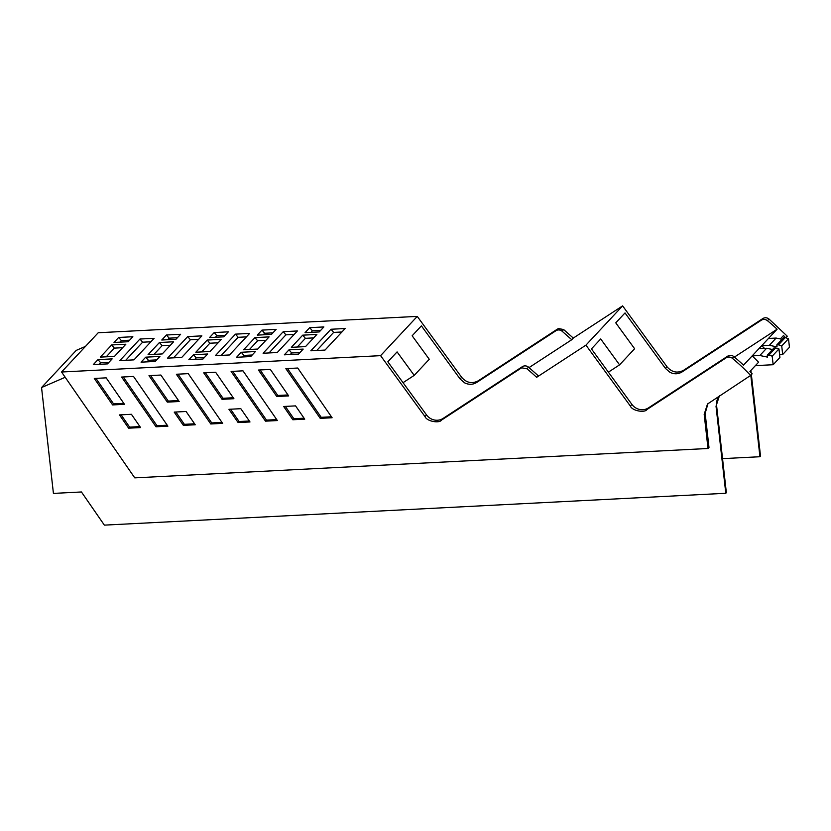 <?xml version="1.0" encoding="UTF-8"?>
<svg xmlns="http://www.w3.org/2000/svg" width="831" height="831" viewBox="0 0 831 831"><rect width="100%" height="100%" fill="white"/><g stroke="black" fill="none" stroke-linecap="round" stroke-linejoin="round"><path stroke-width="1.25" d="M585.948 345.135L630.345 406.047C632.308 411.085 645.074 412.945 646.923 409.538L726.18 357.808C728.247 356.624 730.293 356.779 732.319 358.275A182.134 171.383 43.1 0 1 750.601 375.456L707.503 404.022L704.179 414.347L708.002 448.491L134.757 477.867L61.546 372.008L98.224 332.743L417.266 316.393L380.588 355.658L424.984 416.57C426.957 421.608 439.713 423.467 441.562 420.06L520.819 368.33A5.287 4.976 -136.9 0 1 521.858 367.821L526.958 368.798A182.062 171.321 -136.9 0 1 536.618 377.326L585.948 345.135L622.616 305.87L573.297 338.072L563.636 329.543L558.536 328.557L557.487 329.066L478.24 380.806C472.039 384.036 466.513 382.873 461.662 377.316L417.266 316.393M785.804 337.77L787.269 336.202L768.987 319.011C766.971 317.525 764.925 317.359 762.848 318.543L683.601 370.283C677.4 373.503 671.874 372.34 667.023 366.783L622.616 305.87M156.02 426.781L121.638 377.056L133.511 376.443L167.893 426.168L156.02 426.781L157.007 425.732L167.228 425.202M123.279 376.973L157.007 425.732M320.236 418.357L285.854 368.642L297.727 368.029L332.109 417.754L320.236 418.357L321.213 417.318L331.444 416.788M287.495 368.559L321.213 417.318M167.311 402.121L148.998 375.654L160.871 375.041L179.184 401.518L167.311 402.121L168.288 401.082L178.52 400.552M150.64 375.57L168.288 401.082M210.762 423.966L176.38 374.251L188.253 373.638L222.635 423.363L210.762 423.966L211.739 422.927L221.97 422.397M178.021 374.168L211.739 422.927M222.043 399.316L203.74 372.849L215.613 372.236L233.916 398.714L222.043 399.316L223.02 398.278L233.251 397.748M205.382 372.766L223.02 398.278M265.494 421.161L231.111 371.447L242.984 370.834L277.377 420.559L265.494 421.161L266.481 420.122L276.702 419.593M232.753 371.364L266.481 420.122M276.785 396.512L258.472 370.044L270.345 369.431L288.658 395.909L276.785 396.512L277.762 395.473L287.993 394.943M260.113 369.961L277.762 395.473M183.381 425.379L174.209 412.103L186.082 411.49L195.254 424.766L183.381 425.379L184.368 424.329L194.589 423.8M175.85 412.01L184.368 424.329M238.123 422.564L228.941 409.299L240.813 408.686L249.996 421.961L238.123 422.564L239.099 421.525L249.331 420.995M230.582 409.205L239.099 421.525M283.683 406.484L292.855 419.759L304.738 419.156L295.556 405.881L283.683 406.484M285.324 406.401L293.842 418.72L292.855 419.759M293.842 418.72L304.063 418.19M305.517 346.6L291.349 347.327L302.713 335.163L316.881 334.436L305.517 346.6M61.546 372.008L380.588 355.658M330.977 329.253L310.846 350.796L325.014 350.069L345.145 328.525L330.977 329.253L333.657 332.4L316.756 350.495M139.951 339.038L119.82 360.592L133.988 359.865L154.119 338.31L139.951 339.038L142.631 342.195L150.889 341.77M235.464 334.145L215.333 355.689L229.501 354.962L249.632 333.418L235.464 334.145L238.144 337.303L246.402 336.877M283.226 331.694L263.095 353.248L277.263 352.521L297.394 330.967L283.226 331.694L285.906 334.851L294.164 334.426M241.26 352.271L255.429 351.544L250.754 356.551L236.586 357.278L241.26 352.271L243.94 355.429L242.496 356.977M193.498 354.723L207.667 353.996L202.993 359.002L188.824 359.73L193.498 354.723L196.178 357.881L194.734 359.418M145.737 357.164L159.916 356.437L155.231 361.443L141.062 362.171L145.737 357.164L148.417 360.322L146.973 361.869M254.951 337.615L269.119 336.887L257.755 349.051L243.587 349.778L254.951 337.615L257.631 340.772L249.497 349.467M207.189 340.066L221.358 339.339L210.004 351.492L195.836 352.219L207.189 340.066L209.869 343.213L201.746 351.918M159.438 342.507L173.606 341.78L162.242 353.944L148.074 354.671L159.438 342.507L162.118 345.665L153.984 354.37M276.131 329.388L261.962 330.115L257.288 335.122L271.457 334.394L276.131 329.388M228.369 331.829L214.201 332.556L209.526 337.563L223.695 336.835L228.369 331.829M180.618 334.28L166.439 335.007L161.765 340.014L175.933 339.287L180.618 334.28M298.506 354.099L284.337 354.827L289.011 349.82L303.19 349.093L298.506 354.099M97.985 359.615L112.154 358.888L107.479 363.895L93.311 364.622L97.985 359.615L100.665 362.773L99.221 364.321M118.688 337.448L132.856 336.732L128.182 341.728L114.013 342.455L118.688 337.448L121.368 340.606L119.924 342.154M111.676 344.958L100.312 357.112L114.481 356.395L125.845 344.231L111.676 344.958L114.356 348.116L122.614 347.69M309.714 327.663L323.882 326.936L319.208 331.943L305.039 332.67L309.714 327.663L312.394 330.821L310.95 332.369M187.702 336.586L201.871 335.869L181.75 357.413L167.571 358.14L187.702 336.586L190.382 339.744L198.64 339.328M313.651 337.895L305.393 338.321L297.259 347.026M305.393 338.321L302.713 335.163M478.24 380.806L476.693 382.457C472.849 384.774 468.798 384.898 464.56 382.821L460.114 378.967L421.4 325.866L412.145 335.776L429.263 359.272L414.212 375.383L397.083 351.897L387.828 361.807L426.532 414.918A12.351 11.624 -136.9 0 0 430.874 418.71L431.216 418.897A12.351 11.624 -136.9 0 0 443.1 418.419L522.367 366.668L520.819 368.33M341.915 331.985L333.657 332.4M252.198 355.003L243.94 355.429M204.436 357.455L196.178 357.881M156.675 359.896L148.417 360.322M265.889 340.346L257.631 340.772M218.127 342.798L209.869 343.213M170.376 345.239L162.118 345.665M261.962 330.115L264.642 333.262L263.198 334.81M272.9 332.847L264.642 333.262M214.201 332.556L216.881 335.714L215.437 337.261M225.139 335.288L216.881 335.714M166.439 335.007L169.119 338.165L167.675 339.713M177.377 337.739L169.119 338.165M299.949 352.562L291.691 352.978L290.248 354.525M291.691 352.978L289.011 349.82M100.665 362.773L108.923 362.347M121.368 340.606L129.626 340.191M114.356 348.116L106.233 356.811M320.652 330.395L312.394 330.821M476.693 382.457L555.939 330.728A5.287 4.976 43.1 0 1 562.078 331.195L571.749 339.723L573.297 338.072M529.056 367.593L571.749 339.723M536.618 377.326L538.166 375.674L528.506 367.146A5.287 4.976 -136.9 0 0 522.367 366.668M630.345 406.047L631.892 404.385L591.433 348.885L600.699 338.965L619.573 364.861L634.624 348.74L615.75 322.844L625.016 312.934L665.475 368.445L669.921 372.298C674.159 374.376 678.2 374.251 682.054 371.935L761.3 320.205C763.377 319.021 765.424 319.177 767.439 320.673A182.134 171.383 43.1 0 1 777.11 329.201L752.169 355.897A182.134 171.383 43.1 0 1 758.568 362.223L749.926 371.467A182.134 171.383 43.1 0 1 752.148 373.805L750.601 375.456M780.319 338.934L783.508 335.527A182.134 171.383 43.1 0 1 783.997 336.036A182.134 171.383 43.1 0 1 784.007 336.046A182.134 171.383 43.1 0 1 785.565 337.687M750.902 370.429L751.162 372.755M751.369 374.636L760.51 456.115L759.939 456.728L750.798 375.238M719.417 395.816L716.021 406.214L725.795 493.282L104.374 525.13L81.438 491.973L53.423 493.406L41.55 387.547L76.265 350.37L85.5 346.371M41.55 387.547L65.192 377.274M704.179 414.347L705.155 413.308L708.012 403.513M705.155 413.308L708.988 447.452L708.002 448.491M732.319 358.275L733.866 356.624A182.134 171.383 43.1 0 1 743.527 365.152L752.169 355.897L759.835 355.502L767.491 357.122L767.273 355.128L768.976 355.034L772.186 356.177L773.152 364.726L755.379 365.63M733.866 356.624A5.287 4.976 -136.9 0 0 727.727 356.146L648.471 407.886A12.351 11.624 -136.9 0 1 636.484 408.322A12.351 11.624 -136.9 0 1 636.338 408.25L636.328 408.239A12.351 11.624 -136.9 0 1 631.892 404.385M106.171 377.845L94.298 378.458L112.611 404.926L124.484 404.323L106.171 377.845M95.949 378.375L113.587 403.887L123.819 403.357M113.587 403.887L112.611 404.926M131.423 414.295L119.467 414.908L128.649 428.183L140.595 427.57L131.423 414.295M121.108 414.814L129.626 427.134L139.93 426.604M129.626 427.134L128.649 428.183M722.544 458.639L759.939 456.728M750.331 371.041L750.435 371.997M734.417 357.07L777.11 329.201M725.795 493.282L726.356 492.669L716.592 405.601A14.117 13.275 43.1 0 1 719.48 395.774M414.212 375.383L403.035 382.675M619.573 364.861L608.396 372.153M788.494 338.726L789.45 347.275L782.688 354.515L781.722 345.966L788.494 338.726L785.274 337.583L778.512 344.834L776.808 344.917L777.027 346.911L769.371 345.301L761.705 345.696A182.134 171.383 43.1 0 1 764.489 348.376M776.808 344.917L783.571 337.677L785.274 337.583M768.467 338.446L776.133 338.061L782.054 339.297M776.133 338.061L769.371 345.301M758.932 348.656L766.598 348.262L759.835 355.502M778.512 344.834L781.722 345.966M779.603 354.671L782.688 354.515M767.273 355.128L774.035 347.888L778.959 348.937L779.914 357.486L773.152 364.726M766.598 348.262L772.518 349.508M778.959 348.937L772.186 356.177M775.739 347.794L768.976 355.034M173.492 357.839L190.382 339.744M269.005 352.946L285.906 334.851M221.243 355.388L238.144 337.303M125.73 360.28L142.631 342.195M460.114 378.967L461.662 377.316M424.984 416.57L426.532 414.918M555.939 330.728L557.487 329.066M562.078 331.195L563.636 329.543M665.475 368.445L667.023 366.783M683.601 370.283L682.054 371.935M761.3 320.205L762.848 318.543M768.987 319.011L767.439 320.673M727.727 356.146L726.18 357.808M646.923 409.538L648.471 407.886M528.506 367.146L526.958 368.798M441.562 420.06L443.11 418.409M716.592 405.601L716.021 406.214"/></g></svg>
